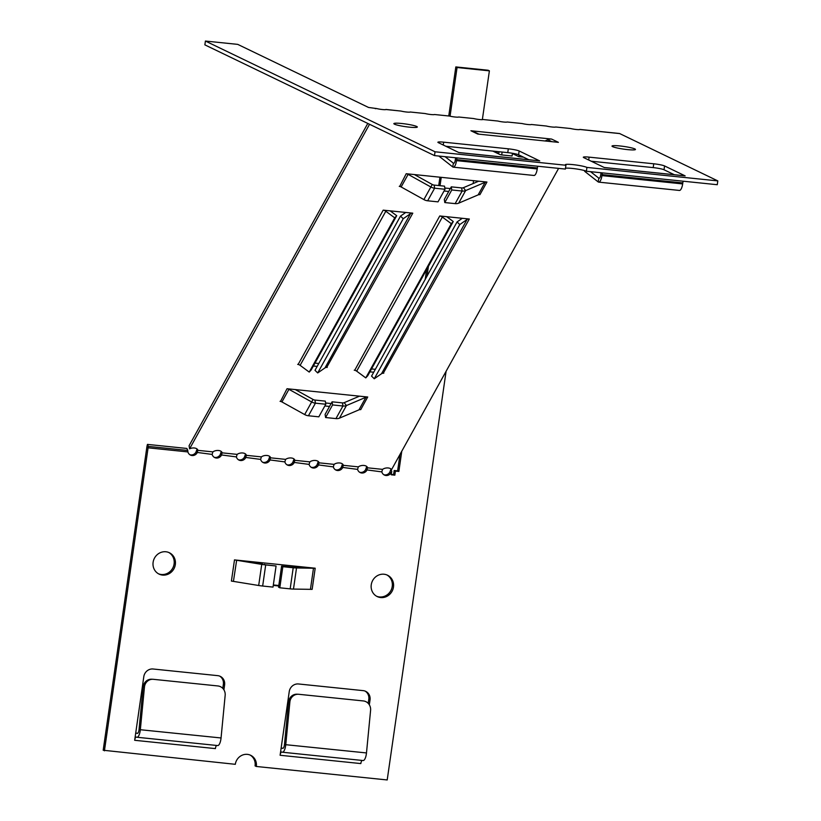 <?xml version="1.0" encoding="UTF-8"?>
<svg xmlns="http://www.w3.org/2000/svg" width="821" height="821" viewBox="0 0 821 821"><rect width="100%" height="100%" fill="white"/><g stroke="black" fill="none" stroke-linecap="round" stroke-linejoin="round"><path stroke-width="1.23" d="M590.525 171.661L598.827 178.157A3.879 1.303 -84.1 0 0 599.084 178.27A3.879 1.303 -84.1 0 0 600.715 175.006L600.859 174.011A7.758 2.596 -84.1 0 1 601.075 172.749M584.624 170.614L584.573 170.932A8.621 1.673 9.9 0 0 584.983 171.589L598.17 181.913A7.758 2.596 -84.1 0 0 598.683 182.129A7.758 2.596 -84.1 0 0 601.947 175.602L602.091 174.606A3.879 1.303 95.9 0 1 602.491 172.892M445.095 156.688L453.397 163.184A3.879 1.303 -84.1 0 0 453.654 163.297A3.879 1.303 -84.1 0 0 455.286 160.033L455.429 159.038A7.758 2.596 -84.1 0 1 455.645 157.776M439.143 156.072A8.621 1.673 9.9 0 0 439.553 156.606L452.74 166.93A7.758 2.596 -84.1 0 0 453.254 167.156A7.758 2.596 -84.1 0 0 456.517 160.629L456.661 159.633A3.879 1.303 95.9 0 1 457.061 157.919M456.517 160.629L537.232 168.941A7.758 2.596 95.9 0 1 533.968 175.468L453.254 167.156M601.947 175.602L682.662 183.914A7.758 2.596 95.9 0 1 679.398 190.441L598.683 182.129M682.662 183.914L682.805 182.919A3.879 1.303 95.9 0 1 683.205 181.205M537.232 168.941L537.375 167.946A3.879 1.303 95.9 0 1 537.776 166.232M458.806 152.521L539.407 160.824A7.758 2.596 95.9 0 1 539.715 160.906L459.011 152.603A7.758 2.596 -84.1 0 0 458.847 152.542M604.235 167.494L684.837 175.797A7.758 2.596 95.9 0 1 685.145 175.879L604.4 167.576A7.758 2.596 -84.1 0 0 604.277 167.515M604.4 167.576L583.772 157.632A8.621 0.975 -171.8 0 1 583.321 157.232A8.621 0.975 -171.8 0 1 589.109 157.139L653.742 163.79A8.621 0.975 -171.8 0 1 664.569 165.945L685.145 175.879M385.408 109.655L385.962 109.511A5.388 0.605 -171.8 0 1 382.37 109.532A5.388 0.605 -171.8 0 1 376.736 108.567L375.269 108.649A7.758 2.596 95.9 0 1 375.997 108.434A7.758 2.596 95.9 0 1 376.305 108.516L368.537 107.459L237.731 44.375L205.414 41.05L204.87 44.868L434.483 155.6L565.371 169.075L565.926 165.257L435.038 151.782L205.414 41.05M565.926 165.257A11.207 1.273 -171.8 0 1 565.33 164.744A11.207 1.273 -171.8 0 1 574.71 164.826A11.207 1.273 -171.8 0 1 586.933 167.422L586.379 171.24L717.267 184.715L717.811 180.897L586.933 167.422M579.8 129.42L619.393 133.495A7.758 2.596 -84.1 0 1 619.691 133.577L717.811 180.897M619.691 133.577L579.872 129.482A5.388 0.605 -171.8 0 1 576.27 129.492A5.388 0.605 -171.8 0 1 570.646 128.528L555.632 126.988A5.388 0.605 -171.8 0 1 552.03 126.998A5.388 0.605 -171.8 0 1 546.406 126.034L531.392 124.484A5.388 0.605 -171.8 0 1 527.8 124.505A5.388 0.605 -171.8 0 1 522.166 123.54L507.152 121.99A5.388 0.605 -171.8 0 1 503.56 122.011A5.388 0.605 -171.8 0 1 497.926 121.046L482.912 119.497A5.388 0.605 -171.8 0 1 479.32 119.517A5.388 0.605 -171.8 0 1 473.686 118.542L458.672 117.003A5.388 0.605 -171.8 0 1 455.08 117.013A5.388 0.605 -171.8 0 1 449.456 116.048L434.442 114.509A5.388 0.605 -171.8 0 1 430.84 114.519A5.388 0.605 -171.8 0 1 425.216 113.555L410.202 112.005A5.388 0.605 -171.8 0 1 406.611 112.025A5.388 0.605 -171.8 0 1 400.976 111.061L385.891 109.45M458.97 152.603L438.352 142.649A8.621 0.975 -171.8 0 1 437.891 142.259A8.621 0.975 -171.8 0 1 443.679 142.166L508.322 148.817A8.621 0.975 -171.8 0 1 519.139 150.972L539.715 160.906M612.63 146.641A11.853 1.344 -171.8 0 1 612.004 146.097A11.853 1.344 -171.8 0 1 623.929 146.456A11.853 1.344 -171.8 0 1 635.464 149.473A11.853 1.344 -171.8 0 1 625.551 149.381A11.853 1.344 -171.8 0 1 612.63 146.641M394.48 124.176A11.853 1.344 -171.8 0 1 393.854 123.632A11.853 1.344 -171.8 0 1 405.779 124.002A11.853 1.344 -171.8 0 1 417.325 127.019A11.853 1.344 -171.8 0 1 407.411 126.927A11.853 1.344 -171.8 0 1 394.48 124.176M478.961 134.182L473.194 131.401A7.758 7.256 115.7 0 0 470.915 130.755L551.568 139.057A7.758 7.256 115.7 0 0 547.792 139.703L545.031 140.986M558.136 142.331A7.758 7.256 -64.3 0 1 558.403 142.351L477.75 134.049A7.758 7.256 -64.3 0 1 478.017 134.08M586.379 171.24A11.207 1.273 8.2 0 0 576.055 168.9A11.207 1.273 8.2 0 0 565.495 168.223M674.277 174.709L664.025 169.762A8.621 0.975 8.2 0 0 653.198 167.607L591.243 161.224M528.847 159.736L518.595 154.789A8.621 0.975 8.2 0 0 507.768 152.634L445.813 146.251M363.334 700.939A8.621 8.118 -87.4 0 1 370.589 710.35L366.484 752.939A7.758 2.596 95.9 0 1 363.087 760.533L282.373 752.221A7.758 2.596 -84.1 0 0 285.77 744.626L289.875 702.037A8.621 8.118 -87.4 0 1 298.782 694.289L363.334 700.939M298.351 694.258L297.048 694.197A8.621 8.118 92.6 0 0 288.582 701.976L284.466 744.565A3.879 1.303 95.9 0 1 282.773 748.362A3.879 1.303 95.9 0 1 282.619 748.321L282.445 748.239A7.758 2.596 -84.1 0 0 282.137 748.147A7.758 2.596 -84.1 0 0 281.008 748.711M144.445 687.064A8.621 8.118 -87.4 0 1 153.353 679.316L217.914 685.956A8.621 8.118 -87.4 0 1 225.159 695.366L221.054 737.966A7.758 2.596 95.9 0 1 217.657 745.56L136.943 737.248A7.758 2.596 -84.1 0 0 140.34 729.653L144.445 687.064L143.152 687.003L139.036 729.592A3.879 1.303 95.9 0 1 137.343 733.389A3.879 1.303 95.9 0 1 137.189 733.348L137.015 733.266A7.758 2.596 -84.1 0 0 136.707 733.174A7.758 2.596 -84.1 0 0 135.578 733.738M152.922 679.285L151.618 679.224A8.621 8.118 92.6 0 0 143.152 687.003M216.652 745.458A3.879 1.303 -84.1 0 0 215.389 748.608L134.675 740.296A3.879 1.303 -84.1 0 1 136.307 737.032A3.879 1.303 -84.1 0 1 136.46 737.073L136.635 737.166A7.758 2.596 -84.1 0 0 136.943 737.248M362.082 760.431A3.879 1.303 -84.1 0 0 360.819 763.581L280.105 755.269A3.879 1.303 -84.1 0 1 281.736 752.005A3.879 1.303 -84.1 0 1 281.89 752.046L282.065 752.139A7.758 2.596 -84.1 0 0 282.373 752.221M134.675 740.296L143.808 676.648A8.621 8.066 -64.3 0 1 153.106 669.002L217.739 675.652A8.621 8.066 -64.3 0 1 220.264 676.371A8.621 8.066 -64.3 0 1 224.605 684.96L223.907 689.825M391.268 474.322L393.608 474.569L394.193 470.505L397.621 470.854L399.991 454.434M425.216 279.376L426.633 269.555M438.732 185.556L439.943 177.203M448.769 115.925L455.829 66.922L488.146 70.247L489.388 70.852L482.348 119.64M104.421 750.835L148.088 447.814L146.846 447.219L103.189 750.24L235.309 764.31A11.207 10.478 -64.3 0 1 250.682 755.299A11.207 10.478 -64.3 0 1 256.316 766.475L255.074 765.88A11.207 10.478 115.7 0 0 250.046 755.022M189.897 454.742A5.388 5.039 115.7 0 0 195.901 452.268L197.081 449.015M214.137 457.246A5.388 5.039 115.7 0 0 220.141 454.772L221.321 451.509M238.377 459.739A5.388 5.039 115.7 0 0 244.371 457.266L245.561 454.003M262.607 462.233A5.388 5.039 115.7 0 0 268.611 459.76L269.791 456.497M286.847 464.727A5.388 5.039 115.7 0 0 292.851 462.254L294.031 458.99M311.087 467.221A5.388 5.039 115.7 0 0 317.091 464.748L318.271 461.494M335.327 469.725A5.388 5.039 115.7 0 0 341.331 467.252L342.511 463.988M359.567 472.219A5.388 5.039 115.7 0 0 365.571 469.745L366.751 466.482M383.807 474.712A5.388 5.039 115.7 0 0 389.801 472.239L390.847 469.458L391.781 471.47L391.042 472.834A5.388 5.039 -64.3 0 1 381.816 471.88L382.565 469.366A5.388 3.13 -8.8 0 1 391.555 469.643L558.608 168.377M368.219 703.351L368.793 699.348A8.621 8.066 115.7 0 0 365.068 691.077M158.463 573.787A11.853 11.084 115.7 0 0 172.974 567.65A11.853 11.084 115.7 0 0 168.746 552.471M376.613 596.251A11.853 11.084 115.7 0 0 391.114 590.114A11.853 11.084 115.7 0 0 386.886 574.936M273.342 584.952L278.801 585.506M222.789 688.378L223.363 684.365A8.621 8.066 115.7 0 0 219.638 676.104M215.564 747.685L215.389 748.608M401.777 451.222L398.862 471.449L395.424 471.1L394.839 475.164L391.207 474.784L391.473 472.875A3.879 1.303 95.9 0 1 391.781 471.47M367.551 467.785L366.802 470.341A5.388 5.039 -64.3 0 1 357.576 469.386L358.325 466.862A5.388 3.13 -8.8 0 1 363.97 465.466A5.388 3.13 -8.8 0 1 367.551 467.796L367.623 468.032M358.325 466.862L343.311 465.322A5.388 3.13 -8.8 0 1 343.311 465.322L342.562 467.847A5.388 5.039 -64.3 0 1 333.336 466.892L334.085 464.368A5.388 3.13 -8.8 0 1 339.73 462.972A5.388 3.13 -8.8 0 1 343.311 465.302L343.383 465.538M319.071 462.808A5.388 3.13 -8.8 0 1 319.071 462.828L318.322 465.343A5.388 5.039 -64.3 0 1 309.096 464.399L309.856 461.874A5.388 3.13 -8.8 0 1 315.49 460.478A5.388 3.13 -8.8 0 1 319.071 462.808L319.143 463.044M294.831 460.294L294.082 462.849A5.388 5.039 -64.3 0 1 284.866 461.905L285.616 459.38A5.388 3.13 -8.8 0 1 291.25 457.974A5.388 3.13 -8.8 0 1 294.831 460.314L294.903 460.55M270.591 457.8L269.852 460.355A5.388 5.039 -64.3 0 1 260.626 459.401L261.376 456.887A5.388 3.13 -8.8 0 1 267.01 455.481A5.388 3.13 -8.8 0 1 270.602 457.82L270.663 458.056M246.362 455.316A5.388 3.13 -8.8 0 1 246.362 455.337L245.612 457.861A5.388 5.039 -64.3 0 1 236.386 456.907L237.136 454.382A5.388 3.13 -8.8 0 1 242.78 452.987A5.388 3.13 -8.8 0 1 246.362 455.316L246.433 455.552M237.136 454.382L222.122 452.843A5.388 3.13 -8.8 0 1 222.122 452.843L221.372 455.368A5.388 5.039 -64.3 0 1 212.146 454.413L212.896 451.889A5.388 3.13 -8.8 0 1 218.54 450.493A5.388 3.13 -8.8 0 1 222.122 452.823L222.193 453.059M369.542 124.279L189.569 448.841A5.388 3.13 -8.8 0 1 197.882 450.329L197.132 452.864A5.388 5.039 -64.3 0 1 187.906 451.919L187.773 450.462L148.385 446.398A3.879 1.303 -84.1 0 0 148.088 447.814L187.906 451.919M446.09 371.308L387.204 779.95L256.316 766.475M473.563 180.661L473.142 183.555M489.388 70.852L457.061 67.517L450.052 116.202M441.236 177.336L440.035 185.69M428.418 266.332L427.002 276.154M153.117 562.282A11.853 11.084 -64.3 0 1 169.372 552.749A11.853 11.084 -64.3 0 1 174.206 568.245A11.853 11.084 -64.3 0 1 159.079 574.105A11.853 11.084 -64.3 0 1 153.117 562.282M371.256 584.747A11.853 11.084 -64.3 0 1 387.512 575.213A11.853 11.084 -64.3 0 1 392.356 590.71A11.853 11.084 -64.3 0 1 377.219 596.569A11.853 11.084 -64.3 0 1 371.256 584.747M276.072 565.997L261.735 564.386A7.758 0.883 8.2 0 0 265.696 564.92L276.072 565.997L273.024 587.097L262.658 586.03A7.758 0.883 -171.8 0 1 258.687 585.496L261.735 564.386L234.457 559.901L315.192 568.214L312.144 589.365L310.687 589.262M278.74 585.968L273.27 585.414M233.082 581.268L231.399 581.094L234.488 559.953M280.105 755.269L289.238 691.621A8.621 8.066 -64.3 0 1 298.536 683.975L363.169 690.635A8.621 8.066 -64.3 0 1 365.694 691.344A8.621 8.066 -64.3 0 1 370.035 699.944L369.327 704.798M360.994 762.658L360.819 763.581M391.473 472.875L389.801 472.239M284.866 461.905L268.611 459.76M260.626 459.401L244.371 457.266M212.146 454.413L195.901 452.268M236.386 456.907L220.141 454.772M146.846 447.219A7.758 2.596 95.9 0 1 147.462 444.397L186.849 448.451L187.773 450.462M148.385 446.398L147.462 444.397M357.576 469.386L341.331 467.252M333.336 466.892L317.091 464.748M309.096 464.399L292.851 462.254M381.816 471.88L365.571 469.745M435.038 151.782L434.483 155.6M512.478 153.27L512.078 155.99L501.713 154.923A7.758 7.256 -64.3 0 1 498.224 153.527L495.432 151.362M523.541 157.17L518.851 156.688L512.427 153.589M519.088 155.025L518.851 156.688M270.602 457.82A5.388 3.13 -8.8 0 1 270.602 457.831L285.616 459.38M294.831 460.314A5.388 3.13 -8.8 0 1 294.842 460.324L309.856 461.874M367.551 467.796A5.388 3.13 -8.8 0 1 367.551 467.816L382.565 469.366M325.793 404.24L325.311 401.12L314.936 400.053A3.879 2.873 -151 0 1 313.058 399.447L311.662 401.962A7.758 5.757 29 0 0 315.428 403.173L325.793 404.24L318.815 416.832L308.439 415.765A7.758 5.757 -151 0 1 304.673 414.564L311.662 401.962L288.92 389.328A3.879 2.873 29 0 0 287.032 388.733L367.726 397.015M339.463 418.146A7.758 5.757 -151 0 1 335.953 418.597L325.588 417.53L325.095 414.42L332.084 401.818L332.567 404.938L342.942 406.005A7.758 5.757 29 0 0 346.441 405.543L339.463 418.146L358.951 409.853A3.879 2.873 -151 0 1 360.706 409.628L360.234 409.607M329.519 406.446L324.849 405.964M280.536 401.397L287.032 388.733M478.694 181.195L463.413 187.691A3.879 2.873 29 0 1 461.659 187.917L451.283 186.849L444.305 199.441L444.787 202.561L455.162 203.629A7.758 5.757 29 0 0 458.662 203.167L478.15 194.885A3.879 2.873 -151 0 1 479.905 194.659L479.433 194.639M448.728 191.478L444.048 190.995M399.735 186.429L406.21 173.724L486.945 182.046L479.926 194.659M442.817 216.262L356.673 371.164L365.776 377.896L451.293 223.681L442.191 216.939A3.879 2.873 29 0 0 439.748 215.974L469.314 219.022L383.284 373.216M373.729 372.231L369.912 371.841M354.713 370.271L439.748 215.974M386.26 210.443L300.117 365.345L309.219 372.077L394.737 217.852L385.634 211.12A3.879 2.873 29 0 0 383.191 210.145L412.778 213.173L326.727 367.387M317.173 366.402L313.355 366.012M298.156 364.452L383.191 210.145M324.983 367.9L410.5 213.676L403.224 218.725L317.706 372.95L324.983 367.9A3.879 2.873 -151 0 1 327.199 367.408L327.23 367.439M317.706 372.95L314.997 370.322L400.515 216.097L405.769 212.444M409.638 212.844L410.5 213.676A3.879 2.873 -151 0 1 412.717 213.193M403.224 218.725L400.515 216.097M381.529 373.729L467.046 219.505L459.781 224.554L374.263 378.768L381.529 373.729A3.879 2.873 -151 0 1 383.756 373.237L383.776 373.237M374.263 378.768L371.554 376.141L457.071 221.927L462.326 218.273M466.195 218.673L467.046 219.505A3.879 2.873 -151 0 1 469.273 219.012M459.781 224.554L457.071 221.927M451.293 223.681L453.264 221.526L446.686 216.662M356.673 371.164A3.879 2.873 29 0 0 354.22 370.199M365.776 377.896L367.746 375.751L453.264 221.526M394.737 217.852L396.707 215.707L390.129 210.833M300.117 365.345A3.879 2.873 29 0 0 297.674 364.37M309.219 372.077L311.19 369.932L396.707 215.707M371.523 368.937L375.341 369.327M314.966 363.108L318.784 363.508M367.798 123.437L189.087 445.721L189.569 448.841M399.252 186.357A3.879 2.873 29 0 1 401.141 186.962L423.882 199.585A7.758 5.757 29 0 0 427.649 200.796L434.627 188.204L434.145 185.084L444.52 186.151L445.003 189.271L434.627 188.204A7.758 5.757 -151 0 1 430.861 186.993L408.119 174.36A3.879 2.873 29 0 0 406.241 173.754M434.145 185.084A3.879 2.873 -151 0 1 432.257 184.479L414.431 174.575M427.649 200.796L438.014 201.863L445.003 189.271M463.413 187.691L465.651 190.575A7.758 5.757 -151 0 1 462.141 191.036L451.776 189.969L444.787 202.561M451.283 186.849L451.776 189.969M458.662 203.167L465.651 190.575L485.139 182.293A3.879 2.873 -151 0 1 486.894 182.067L486.935 182.067M444.808 187.999L450.329 188.573M332.084 401.818L342.46 402.885A3.879 2.873 29 0 0 344.204 402.659L346.441 405.543L365.94 397.261A3.879 2.873 -151 0 1 367.685 397.036L360.727 409.658M325.588 417.53L332.567 404.938M304.673 414.564L281.931 401.931A3.879 2.873 29 0 0 280.053 401.325M359.495 396.163L344.204 402.659M313.058 399.447L295.221 389.544M325.598 402.967L331.13 403.542M376.305 108.516L375.269 108.649M394.839 475.164L393.608 474.569M394.193 470.505L395.424 471.1M258.687 585.496L231.45 581.063M262.474 564.058L242.041 560.692M307.362 567.414L293.631 567.27L296.514 567.968L293.477 589.078A7.758 0.883 -171.8 0 1 290.172 588.862L279.797 587.795L282.835 566.685L293.21 567.763A7.758 0.883 8.2 0 0 296.514 567.968L315.141 568.255M293.477 589.078L312.103 589.365M279.797 587.795L278.565 587.2L281.603 566.09L293.631 567.27M281.603 566.09L282.835 566.685M398.862 471.449L397.621 470.854M455.829 66.922L457.061 67.517M598.17 181.913L598.827 178.157L599.361 178.219M584.983 171.589L585.127 170.758M452.74 166.93L453.397 163.184L453.931 163.246M682.805 182.919L602.091 174.606M537.375 167.946L456.661 159.633M570.646 128.528L555.632 126.988M546.406 126.034L531.392 124.484M522.166 123.54L507.152 121.99M497.926 121.046L482.912 119.497M473.686 118.542L458.672 117.003M449.456 116.048L434.442 114.509M425.216 113.555L410.202 112.005M400.976 111.061L385.962 109.511M551.568 139.057L558.403 142.351M477.75 134.049L470.915 130.755M288.582 701.976L289.875 702.037M284.466 744.565L366.484 752.939M139.036 729.592L221.054 737.966M283.06 748.3L282.445 748.239M137.641 733.327L137.015 733.266M246.362 455.337L261.376 456.887M197.882 450.349L212.896 451.889M319.071 462.828L334.085 464.368M443.268 145.03L443.679 142.166M507.768 152.634L508.322 148.817M518.595 154.789L519.139 150.972M588.698 160.003L589.109 157.139M653.198 167.607L653.742 163.79M664.025 169.762L664.569 165.945M547.792 139.703L551.897 141.694M493.267 151.136L498.224 153.527L499.507 151.782M501.713 154.923L502.124 152.049M423.882 199.585L432.257 184.479M461.659 187.917L462.141 191.036L455.162 203.629M401.141 186.962L408.355 173.949M484.77 181.821L485.139 182.293L478.15 194.885M335.953 418.597L342.942 406.005L342.46 402.885M314.936 400.053L315.428 403.173L308.439 415.765M289.146 388.918L281.931 401.931M358.951 409.853L365.94 397.261L365.571 396.789M224.605 684.96L223.363 684.365M370.035 699.944L368.793 699.348M236.664 560.138L233.431 581.33M310.451 589.252L313.489 568.153L312.739 567.968M264.465 564.325L265.696 564.92L262.658 586.03M290.172 588.862L293.21 567.763L291.978 567.167M282.137 748.147L283.142 748.249M136.707 733.174L137.712 733.276M492.826 151.095L499.435 154.286"/></g></svg>
